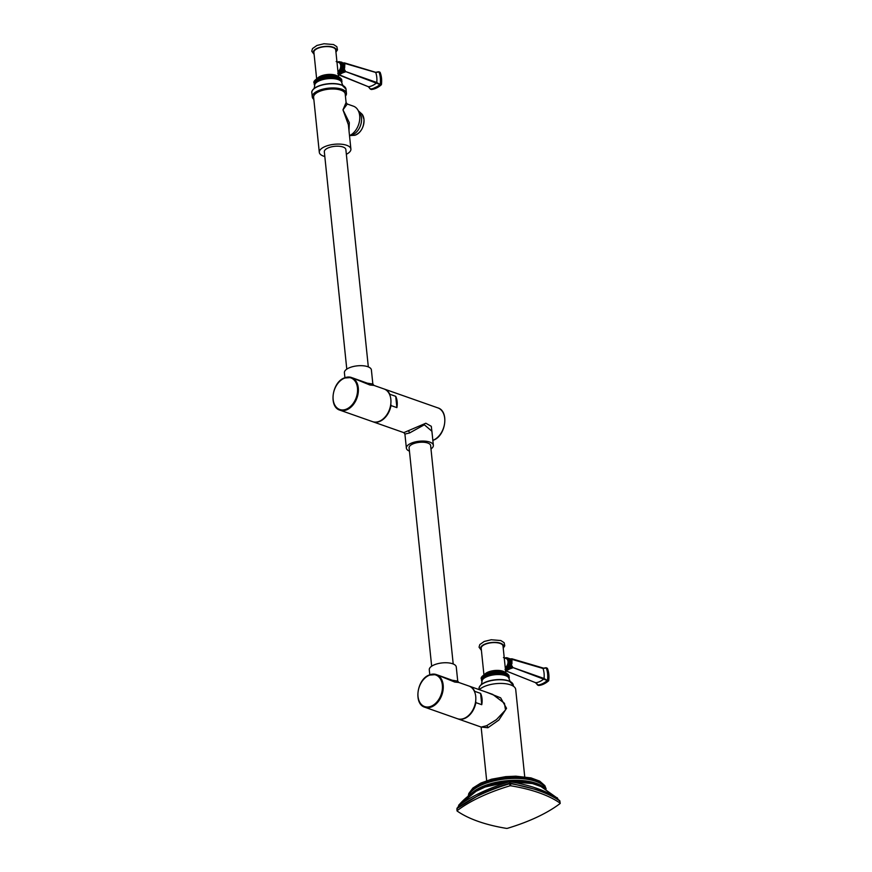 <?xml version="1.0" encoding="UTF-8"?>
<svg xmlns="http://www.w3.org/2000/svg" width="872" height="872" viewBox="0 0 872 872"><rect width="100%" height="100%" fill="white"/><g stroke="black" fill="none" stroke-linecap="round" stroke-linejoin="round"><path stroke-width="1.31" d="M457.593 718.768A17.32 11.99 -70.6 0 0 457.789 718.844A17.32 11.99 -70.6 0 0 475.861 702.625L481.758 704.696A17.32 11.99 -70.6 0 0 482.02 698.646A17.32 11.99 -70.6 0 0 480.592 693.393L474.695 691.322A17.32 11.99 -70.6 0 0 469.289 686.155A17.32 11.99 -70.6 0 0 469.082 686.09M457.789 718.844L481.191 727.074L486.543 725.755L496.408 719.64L505.498 709.982L504.463 703.301L492.691 694.385L469.289 686.155M481.758 704.696L480.592 693.393M474.695 691.322L474.804 692.368M475.687 700.957L475.861 702.625M418.124 691.649A17.32 11.99 -70.6 0 0 424.838 707.247C413.601 704.173 416.762 679.975 428.762 675.168L436.327 674.568L454.781 682.067L458.814 682.482L468.885 686.013A17.32 11.99 109.4 0 1 475.643 701.339A17.32 11.99 109.4 0 1 464.765 718.103A17.32 11.99 -70.6 0 1 457.397 718.702L424.838 707.247A17.32 11.99 -70.6 0 0 432.207 706.647A17.32 11.99 -70.6 0 0 443.085 689.894A17.32 11.99 -70.6 0 0 436.327 674.568A17.32 11.99 -70.6 0 0 428.959 675.168M437.395 674.939L452.176 680.236L457.724 681.076L458.814 682.482M429.787 674.743L429.275 669.794A13.571 5.515 174.1 0 1 433.537 665.151A13.571 5.515 -5.9 0 1 447.881 662.829A13.571 5.515 -5.9 0 1 456.274 667.004L457.724 681.076M431.662 666.208L409.099 447.827A10.824 4.404 -5.9 0 1 415.693 442.998A10.824 4.404 -5.9 0 1 427.727 443.02A10.824 4.404 -5.9 0 1 430.637 445.603L453.2 663.974M409.437 451.14A13.571 5.515 -5.9 0 1 406.374 448.11A13.571 5.515 -5.9 0 1 410.625 443.467A13.571 5.515 174.1 0 1 424.98 441.145A13.571 5.515 174.1 0 1 433.362 445.32L431.913 431.259L424.348 424.773L409.546 432.981L404.913 434.049L406.374 448.11M430.975 448.917A13.571 5.515 174.1 0 0 433.362 445.32M432.283 434.899L431.302 426.31L425.83 423.236L403.823 432.643L404.913 434.049M372.715 421.699A17.32 11.99 -70.6 0 0 372.911 421.776A17.32 11.99 -70.6 0 0 390.983 405.556L396.891 407.627A17.32 11.99 -70.6 0 0 397.142 401.578A17.32 11.99 -70.6 0 0 395.714 396.324L389.817 394.253A17.32 11.99 -70.6 0 0 384.41 389.086A17.32 11.99 -70.6 0 0 384.214 389.021M389.817 394.253L389.926 395.299M390.82 403.889L390.983 405.556M396.891 407.627L395.714 396.324M333.246 394.58A17.32 11.99 -70.6 0 0 339.96 410.178C328.722 407.115 331.894 382.906 343.884 378.099L351.449 377.5L369.902 384.999L373.946 385.413L384.018 388.956A17.32 11.99 109.4 0 1 390.765 404.27A17.32 11.99 109.4 0 1 379.898 421.034A17.32 11.99 -70.6 0 1 372.518 421.634L339.96 410.178A17.32 11.99 -70.6 0 0 347.329 409.578A17.32 11.99 -70.6 0 0 358.207 392.825A17.32 11.99 -70.6 0 0 351.449 377.5A17.32 11.99 -70.6 0 0 344.08 378.099M352.517 377.87L367.297 383.168L372.845 384.007L373.946 385.413M344.909 377.674L344.407 372.726A13.571 5.515 174.1 0 1 348.658 368.082A13.571 5.515 -5.9 0 1 363.014 365.76A13.571 5.515 -5.9 0 1 371.396 369.935L372.845 384.007M346.784 369.139L324.33 151.815A10.824 4.404 -5.9 0 1 330.924 146.987A10.824 4.404 -5.9 0 1 342.969 146.997A10.824 4.404 -5.9 0 1 345.868 149.592L368.322 366.905M324.82 156.513A15.881 6.464 -5.9 0 1 323.567 156.132A15.881 6.464 -5.9 0 1 319.305 152.328A15.881 6.464 -5.9 0 1 328.984 145.243A15.881 6.464 -5.9 0 1 346.631 145.275A15.881 6.464 -5.9 0 1 350.893 149.068A15.881 6.464 -5.9 0 1 346.358 154.29M319.305 152.328L313.615 97.239A15.881 6.464 -5.9 0 1 323.283 90.154A15.881 6.464 -5.9 0 1 340.941 90.176A15.881 6.464 -5.9 0 1 345.203 93.98L346.086 102.525L342.969 109.85L348.386 124.783L350.893 149.068M313.833 99.397A17.178 6.987 174.1 0 1 312.263 96.879A17.178 6.987 174.1 0 1 322.738 89.206A17.178 6.987 174.1 0 1 341.835 89.238A17.178 6.987 -5.9 0 1 346.446 93.348A17.178 6.987 -5.9 0 1 345.421 96.127M338.456 76.474L335.731 50.042A10.965 4.458 174.1 0 0 332.777 47.415A10.965 4.458 174.1 0 0 320.58 47.404A10.965 4.458 174.1 0 0 313.898 52.298L316.634 78.731M342.99 62.882L375.734 72.463L378.96 71.951A22.977 15.903 109.4 0 1 380.214 84.072L380.018 84.464A22.977 15.903 109.4 0 1 370.328 89.02L370.077 88.846A22.977 15.903 109.4 0 1 369.859 88.268M343.067 62.937A0.861 0.621 -69.2 0 0 343.11 62.915L344.44 62.882L344.298 63.732A6.082 4.207 -70.6 0 0 343.11 62.915L343.034 62.904M375.614 72.289L344.44 62.882L375.734 72.463A21.647 14.988 -70.6 0 1 376.769 82.48L380.29 84.639A23.097 15.99 109.4 0 1 370.556 89.216L368.158 86.535M376.9 72.332L378.71 71.776L380.192 72.583A22.748 15.74 -70.6 0 1 381.435 84.584L371.123 89.424M379.189 71.831L379.276 71.973A23.097 15.99 109.4 0 1 380.53 84.148L381.435 84.584M340.222 73.967L338.881 74.927L368.496 86.764L370.077 88.846M338.5 74.698L337.747 73.51M341.334 73.564L342.445 72.921A0.861 0.567 54 0 0 342.162 72.921M344.168 69.836L345.323 71.45L344.037 71.929A6.082 4.207 -70.6 0 0 344.963 70.12L345.476 71.831L342.445 72.921L344.037 71.929L343.252 71.646A6.039 4.186 -70.6 0 0 344.168 69.836L344.647 67.765L343.514 63.493M369.859 88.257L368.496 86.764A21.647 14.988 -70.6 0 0 376.508 82.993L376.769 82.48L345.323 71.45L381.086 84.911L380.072 72.245A23.097 15.99 -70.6 0 1 381.326 84.431L381.086 84.911A23.097 15.99 -70.6 0 1 371.341 89.5L371.461 89.511M340.952 73.684L343.252 71.646M340.396 61.988L341.824 62.195L344.015 64.147L344.647 67.765M342.227 62.937L344.898 63.046L344.636 67.842M343.797 63.787A0.861 0.589 -42.4 0 0 344.298 63.732L344.375 65.127M349.509 135.651A15.881 10.987 -70.6 0 0 349.639 135.585A15.881 10.987 109.4 0 0 359.613 120.227A15.881 10.987 109.4 0 0 353.411 106.177L347.263 104.019L342.969 109.85L349.312 122.647L349.007 130.767M486.674 780.702L481.137 727.052L487.884 727.749L498.839 720.065L506.545 708.315L500.637 697.829L486.936 692.368M524.726 776.767L515.701 689.436A19.13 7.783 174.1 0 0 503.874 683.55A19.13 7.783 174.1 0 0 483.655 686.82A19.13 7.783 174.1 0 0 479.317 689.687M458.639 805.739L458.737 805.466A0.861 0.567 40.5 0 1 459.053 804.889C464.1 799.046 469.877 794.316 476.395 790.686L485.344 786.457M483.023 787.372L485.475 786.402C492.626 783.601 500.67 781.824 509.619 781.083L509.63 781.083C517.815 780.571 525.271 781.225 531.964 783.023L540.477 786.021A0.861 0.61 114.1 0 1 540.673 786.053L540.673 786.053A0.861 0.61 114.1 0 1 540.978 786.555L557.502 798.272L557.927 799.417M479.524 788.975L476.079 791.286L485.159 787.013L509.281 781.672L509.793 783.198A0.861 0.861 -79.7 0 1 510.196 783.165L510.502 783.677A135.225 55.001 -5.9 0 1 538.82 790.675A135.225 55.001 -5.9 0 1 559.933 801.063L559.966 801.357M476.395 790.686L458.814 805.019L458.727 805.957M458.149 807.243L458.737 805.466L476.079 791.286M485.159 787.013L509.608 781.083L510.196 783.165L538.231 790.087M531.964 783.023A0.861 0.589 104.8 0 1 532.083 783.034L509.63 781.083L509.281 781.672L532.465 783.568L540.978 786.555M557.012 797.749A0.861 0.621 136.6 0 1 557.502 798.272L557.6 798.48M457.081 810.72L457.135 807.995L480.134 794.392L456.928 808.562A135.225 55.001 -5.9 0 1 479.916 794.959A135.225 55.001 -5.9 0 1 509.651 783.743L510.502 783.677L510.72 785.781A135.225 55.001 -5.9 0 1 560.151 803.167L560.118 803.515A135.225 55.001 -5.9 0 1 507.395 828.335L506.545 828.4A135.225 55.001 -5.9 0 1 457.113 811.014L457.146 810.666A135.225 55.001 -5.9 0 1 509.869 785.846L510.72 785.781M457.015 810.873L456.928 808.562L457.146 810.666M457.713 807.636L458.759 805.597A133.383 54.249 -5.9 0 1 480.875 792.604L480.156 794.381A134.768 54.816 -5.9 0 1 492.331 789.171A134.768 54.816 -5.9 0 1 509.793 783.198L509.869 785.846M538.536 790.174A134.768 54.816 -5.9 0 1 559.453 800.485L560.151 803.167M559.453 800.485L559.933 801.063M505.749 672.476L503.013 646.043A10.965 4.458 174.1 0 0 500.07 643.416A10.965 4.458 174.1 0 0 487.873 643.394A10.965 4.458 174.1 0 0 481.191 648.299L483.927 674.732M510.284 658.872L543.027 668.464L546.254 667.952A22.977 15.903 109.4 0 1 547.507 680.073L547.311 680.465A22.977 15.903 109.4 0 1 537.621 685.021L537.37 684.847A22.977 15.903 109.4 0 1 537.152 684.269L535.452 682.536M510.36 658.938A0.861 0.621 -69.2 0 0 510.403 658.916L511.733 658.883L511.592 659.733A6.082 4.207 -70.6 0 0 510.403 658.916L510.316 658.905M509.521 658.938L511.973 658.807L543.027 668.464A21.647 14.988 -70.6 0 1 544.063 678.481L547.583 680.64A23.097 15.99 109.4 0 1 537.839 685.218L535.517 682.656M542.907 668.279L546.003 667.778L547.485 668.584A22.748 15.74 -70.6 0 1 548.739 680.487M546.472 667.832L546.57 667.974A23.097 15.99 109.4 0 1 547.823 680.149L548.586 680.901L538.874 685.479M505.793 670.699L505.041 669.511M506.229 670.328L505.531 670.372M507.515 669.969L505.847 670.764M508.627 669.565L509.738 668.922A0.861 0.567 54 0 0 509.455 668.922M511.461 665.837L512.616 667.44L511.33 667.93A6.082 4.207 -70.6 0 0 512.245 666.121L512.769 667.832L509.738 668.922L511.33 667.93L510.545 667.636A6.039 4.186 -70.6 0 0 511.461 665.837L511.668 661.118L510.807 659.494M537.381 684.869L538.634 685.501L535.79 682.765L506.011 670.917L535.79 682.765A21.647 14.988 -70.6 0 0 543.801 678.994L544.063 678.481L512.616 667.44L548.379 680.912L547.354 668.246A23.097 15.99 -70.6 0 1 548.619 680.433L548.379 680.912A23.097 15.99 -70.6 0 1 538.634 685.501L538.406 685.414M508.245 669.674L510.545 667.636M507.689 657.989L510.338 658.927L511.297 660.148L511.94 663.766M544.193 668.334L511.973 658.807L511.929 663.843M511.09 659.788A0.861 0.589 -42.4 0 0 511.592 659.733L511.668 661.118M431.76 705.982A16.742 11.587 -70.6 0 0 442.355 685.043A16.742 11.587 -70.6 0 0 428.621 675.56A16.742 11.587 -70.6 0 0 418.026 696.499A16.742 11.587 -70.6 0 0 431.76 705.982M408.205 430.986A1.733 1.036 -115.2 0 1 409.546 432.981M384.41 389.086L437.875 407.889A17.32 11.99 109.4 0 1 444.633 423.214A17.32 11.99 109.4 0 1 433.755 439.978A17.32 11.99 109.4 0 1 432.85 440.36M346.882 408.924A16.742 11.587 -70.6 0 0 357.476 387.975A16.742 11.587 -70.6 0 0 343.742 378.492A16.742 11.587 -70.6 0 0 333.148 399.43A16.742 11.587 -70.6 0 0 346.882 408.924M311.838 92.683A17.178 6.987 -5.9 0 1 322.302 85.009A17.178 6.987 -5.9 0 1 341.399 85.042A17.178 6.987 174.1 0 1 346.01 89.151L342.009 85.118A17.037 6.932 174.1 0 0 341.268 84.835A17.037 6.932 -5.9 0 0 314.923 87.909C312.416 89.969 311.38 91.56 311.838 92.683L312.263 96.879M345.323 87.516A17.037 6.932 174.1 0 0 342.009 85.118M312.165 90.95A17.037 6.932 -5.9 0 1 314.923 87.909M314.127 88.562L314.672 85.729A13.636 5.548 -5.9 0 1 322.869 79.581A13.636 5.548 -5.9 0 1 338.14 79.57A13.636 5.548 174.1 0 1 341.802 82.927L342.925 85.587M341.693 82.35A13.614 5.537 174.1 0 0 341.443 81.75A13.614 5.537 174.1 0 0 338.107 79.45A13.614 5.537 -5.9 0 0 324.112 79.156A13.614 5.537 -5.9 0 0 314.792 84.508L314.672 85.729M314.661 85.14A13.614 5.537 -5.9 0 1 314.792 84.508M314.65 85.423A13.734 5.592 -5.9 0 1 322.073 78.818A13.734 5.592 -5.9 0 1 338.118 78.633A13.734 5.592 174.1 0 1 341.77 82.611M341.791 82.742L341.966 81.314L340.505 78.796A13.723 5.581 174.1 0 0 337.976 77.455A13.723 5.581 174.1 0 0 315.108 81.423L314.192 84.192L314.65 85.554M341.41 79.799A13.571 5.515 174.1 0 0 337.791 76.747A13.571 5.515 174.1 0 0 322.923 76.671A13.571 5.515 174.1 0 0 314.421 82.589M315.25 80.562A12.927 5.254 -5.9 0 1 324.362 75.766A12.927 5.254 -5.9 0 1 337.235 76.136M337.322 76.038A10.965 4.458 174.1 0 0 335.655 75.221A10.965 4.458 174.1 0 0 317.648 78.066M314.051 53.759A11.543 4.698 -5.9 0 1 318.738 47.688A11.543 4.698 -5.9 0 1 333.202 47.219A11.543 4.698 -5.9 0 1 335.873 51.503M336.167 61.563L338.707 62.457A5.058 3.499 109.4 0 1 340.712 66.621A5.058 3.499 109.4 0 1 337.955 71.559M338.074 72.42A5.515 3.815 109.4 0 1 338.042 72.431A5.515 3.815 109.4 0 0 341.595 65.989A5.515 3.815 109.4 0 0 337.78 62.13M338.14 73.433L338.881 73.204A5.93 4.109 -70.6 0 0 339.055 73.128A5.93 4.109 -70.6 0 0 342.216 63.711C341.028 61.803 339.372 61.269 337.257 62.119M338.183 73.815A6.028 4.175 -70.6 0 0 339.72 73.444A6.028 4.175 -70.6 0 0 343.535 67.329A6.028 4.175 -70.6 0 0 340.767 62.174M375.897 72.322L378.71 71.776A23.097 15.99 109.4 0 0 378.426 71.809M375.93 72.332A22.977 15.903 109.4 0 1 378.71 71.776M377.947 87.233A22.748 15.74 -70.6 0 0 381.151 84.933M338.238 74.371L368.224 86.655M358.534 111.256A13.353 9.243 109.4 0 1 361.488 117.873A13.353 9.243 -70.6 0 1 350.053 135.389M349.618 135.596L354.795 135.291A12.339 8.535 -70.6 0 0 363.973 119.355A12.339 8.535 -70.6 0 0 362.174 114.297L358.338 110.82M444.589 423.498A16.742 11.587 109.4 0 1 441.385 432.61M487.884 727.749A1.733 1.036 64.8 0 0 486.543 725.755M468.406 795.918A39.066 15.892 -5.9 0 1 480.636 784.19A39.066 15.892 -5.9 0 1 520.639 777.399A39.066 15.892 -5.9 0 1 545.872 788.397M468.58 795.787L470.39 792.724A39.316 15.99 -5.9 0 1 480.592 785.399A39.316 15.99 -5.9 0 1 543.125 785.214L546.134 788.888M544.008 787.688A39.371 16.012 174.1 0 0 480.755 787.318A39.371 16.012 174.1 0 0 471.163 793.912M480.712 788.397L480.505 788.964M480.875 792.604A133.383 54.249 -5.9 0 1 509.292 781.813L510.153 781.748A133.383 54.249 -5.9 0 1 537.185 788.495A133.383 54.249 -5.9 0 1 557.524 798.403L558.603 800.049M510.196 783.165L538.416 790.141L537.185 788.495M480.156 794.381L492.331 789.171M557.568 798.687L540.673 786.053L532.083 783.034A0.861 0.589 104.8 0 1 532.465 783.568M479.131 688.673A17.178 6.987 -5.9 0 1 489.595 681.01A17.178 6.987 -5.9 0 1 508.692 681.043A17.178 6.987 174.1 0 1 513.303 685.141L509.303 681.119A17.037 6.932 174.1 0 0 508.561 680.836A17.037 6.932 -5.9 0 0 482.216 683.91C479.709 685.97 478.673 687.561 479.131 688.673L479.229 689.654M512.616 683.517A17.037 6.932 174.1 0 0 509.303 681.119M479.458 686.951A17.037 6.932 -5.9 0 1 482.216 683.91M481.42 684.564L481.965 681.73A13.636 5.548 -5.9 0 1 490.162 675.582A13.636 5.548 -5.9 0 1 505.433 675.571A13.636 5.548 174.1 0 1 509.095 678.928L510.207 681.588M508.986 678.351A13.614 5.537 174.1 0 0 508.736 677.751A13.614 5.537 174.1 0 0 505.4 675.451A13.614 5.537 -5.9 0 0 491.394 675.157A13.614 5.537 -5.9 0 0 482.085 680.509L481.965 681.73M481.954 681.141A13.614 5.537 -5.9 0 1 482.085 680.509M481.944 681.413A13.734 5.592 -5.9 0 1 489.366 674.819A13.734 5.592 -5.9 0 1 505.411 674.634A13.734 5.592 174.1 0 1 509.063 678.612M509.085 678.743L509.259 677.315L507.798 674.797A13.723 5.581 174.1 0 0 505.27 673.457A13.723 5.581 174.1 0 0 482.401 677.424L481.486 680.182L481.944 681.555M508.703 675.8A13.571 5.515 174.1 0 0 505.084 672.748A13.571 5.515 174.1 0 0 490.217 672.672A13.571 5.515 174.1 0 0 481.715 678.59M482.543 676.563A12.927 5.254 -5.9 0 1 491.655 671.767A12.927 5.254 -5.9 0 1 504.528 672.127M504.615 672.039A10.965 4.458 174.1 0 0 502.948 671.222A10.965 4.458 174.1 0 0 484.941 674.067M481.344 649.749A11.543 4.698 -5.9 0 1 486.031 643.689A11.543 4.698 -5.9 0 1 500.495 643.22A11.543 4.698 -5.9 0 1 503.166 647.504M503.46 657.564L506 658.458A5.058 3.499 109.4 0 1 508.005 662.622A5.058 3.499 109.4 0 1 505.248 667.56M505.073 658.131A5.515 3.815 109.4 0 1 508.888 661.99A5.515 3.815 109.4 0 1 505.368 668.421A5.515 3.815 109.4 0 1 505.335 668.432M505.433 669.434L506.174 669.206A5.93 4.109 -70.6 0 0 506.338 669.129A5.93 4.109 -70.6 0 0 509.51 659.712C508.311 657.804 506.665 657.27 504.55 658.109M505.477 669.816A6.028 4.175 -70.6 0 0 507.014 669.445A6.028 4.175 -70.6 0 0 510.829 663.33A6.028 4.175 -70.6 0 0 508.06 658.175M546.134 667.734L546.003 667.778A22.977 15.903 109.4 0 0 543.223 668.323L546.134 667.734M545.24 683.234A22.748 15.74 -70.6 0 0 548.444 680.934M372.911 421.776L403.823 432.643M346.446 93.348L346.01 89.151M341.802 82.927L341.443 81.75M341.355 80.867C342.554 79.93 341.268 78.338 337.529 76.104C327.425 71.776 309.8 80.453 314.694 83.625M314.116 54.391L311.751 51.186L312.514 48.581L316.918 45.464L323.959 43.753L333.54 44.548L336.843 46.685L337.486 49.835L335.938 52.135M338.227 74.284L340.723 73.902L342.652 72.431M346.086 102.525L347.263 104.019M354.795 135.291C360.964 132.631 364.027 127.334 363.984 119.388L362.174 114.297M432.861 440.425L433.951 439.968C445.952 435.161 449.113 410.963 437.875 407.889M468.242 796.049L468.798 793.509L472.929 788.016L480.843 783.045L491.612 779.197L505.749 776.647L515.897 776.189L531.004 777.9L539.681 781.116L544.847 785.65L546.068 788.757M560.249 803.308L559.661 800.583C553.938 796.583 546.875 793.106 538.482 790.152L510.763 783.263M513.412 686.231L513.303 685.141M509.095 678.928L508.736 677.751M508.649 676.868C509.837 675.931 508.561 674.339 504.823 672.105C494.718 667.778 477.093 676.454 481.987 679.626M481.409 650.392L479.044 647.188L479.807 644.572L484.2 641.465L491.252 639.754L500.833 640.549L504.136 642.686L504.768 645.836L503.231 648.136M505.52 670.285L508.016 669.903L509.946 668.421"/></g></svg>
